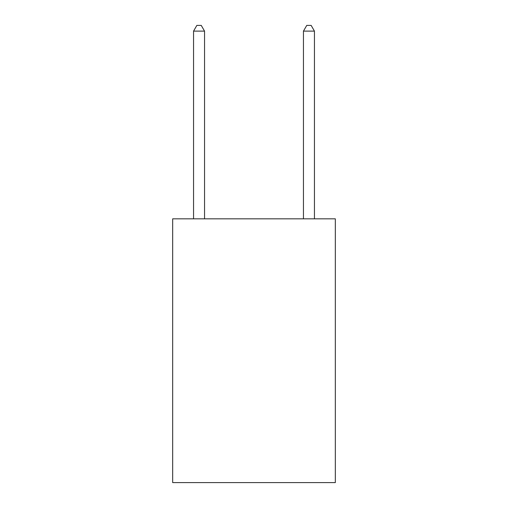 <?xml version="1.0" encoding="UTF-8"?>
<svg xmlns="http://www.w3.org/2000/svg" width="508" height="508" viewBox="0 0 508 508"><rect width="100%" height="100%" fill="white"/><g stroke="black" fill="none" stroke-linecap="round" stroke-linejoin="round"><path stroke-width="0.76" d="M335.331 218.834L335.331 482.6L172.669 482.6L172.669 218.834L335.331 218.834M204.546 218.834L204.546 31.115L193.554 31.115L193.554 218.834M193.554 31.115L196.85 25.4L201.244 25.4L204.546 31.115M314.446 218.834L314.446 31.115L303.454 31.115L303.454 218.834M303.454 31.115L306.756 25.4L311.15 25.4L314.446 31.115"/></g></svg>
